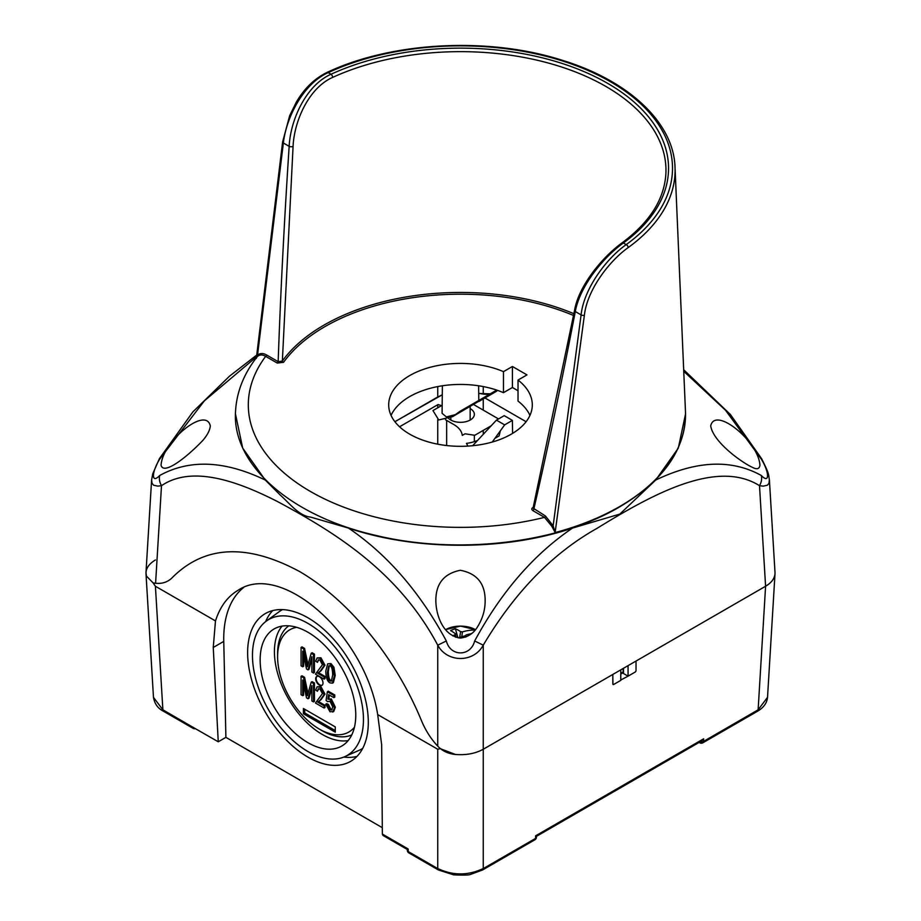 <?xml version="1.0" encoding="UTF-8"?>
<svg xmlns="http://www.w3.org/2000/svg" width="921" height="921" viewBox="0 0 921 921"><rect width="100%" height="100%" fill="white"/><g stroke="black" fill="none" stroke-linecap="round" stroke-linejoin="round"><path stroke-width="1.38" d="M613.72 684.453L620.777 680.377L620.777 669.855L612.81 674.46L612.81 683.923A1.289 0.748 120 0 0 613.72 684.453M496.442 420.137L504.201 415.659L512.398 420.39L504.639 424.869L496.442 420.137L472.657 445.718M504.639 424.869L492.24 442.045M477.596 440.399A28.171 16.267 180 0 1 466.44 443.381A37.83 21.839 180 0 1 467.822 446.098M512.594 433.388L512.398 420.39M500.379 430.775L499.067 435.944L494.922 438.338M437.751 396.974L394.902 421.714L442.264 394.798L437.751 396.974L437.751 386.578M470.159 408.602A13.85 7.99 180 0 1 474.35 414.335A13.85 7.99 180 0 1 471.564 419.136A13.85 7.99 180 0 1 448.757 418.571M440.192 748.635L455.469 754.472C466.164 755.289 475.42 753.551 483.249 749.257C475.42 753.551 466.164 755.289 455.469 754.472C448.354 753.815 442.437 751.052 437.751 746.171C430.947 738.895 425.537 730.434 421.53 720.786C426.078 731.665 432.294 740.945 440.192 748.635L437.751 749.257L437.751 868.503C452.913 875.71 468.087 875.71 483.249 868.503L483.249 749.257L612.81 674.46L612.937 684.384M620.777 680.009L628.064 676.164L628.064 665.653L765.593 586.251L483.249 749.257L483.249 645.172C514.77 592.168 552.727 553.199 597.119 528.286C651.746 494.681 716.63 458.693 759.503 485.678L763.175 486.138L767.377 485.229L768.977 483.283L769.392 479.795M683.75 371.313L725.552 410.282L761.299 459.13C769.634 472.531 769.622 484.25 761.299 475.489C731.573 459.003 696.368 460.523 655.694 480.071L619.845 514.079L572.551 528.067C533.858 554.258 501.22 591.892 474.66 640.97C470.666 656.88 450.311 656.846 446.34 640.97C419.964 592.099 387.338 554.465 348.449 528.067L310.63 517.107C298.968 516.082 288.987 502.682 279.915 494.738L265.306 480.071C224.828 460.546 189.634 459.015 159.701 475.489A12.882 10.304 54.8 0 0 161.497 485.678L155.591 583.269C162.591 583.96 168.301 581.911 172.745 577.145C204.957 545.301 247.185 543.402 299.44 571.457C348.506 599.916 395.328 657.191 421.53 720.786C395.328 657.191 348.506 599.916 299.44 571.457C247.185 543.402 204.957 545.301 172.745 577.145C167.714 582.498 161.163 584.409 153.082 582.878L155.407 586.251L215.479 620.927C220.004 606.697 227.614 596.428 238.297 590.131C281.941 561.039 365.361 635.525 377.679 714.581L437.751 749.257M382.307 827.668L225.898 737.364L218.254 741.785L213.246 647.475L215.479 620.927M193.053 727.233A3.224 1.923 178.2 0 1 192.397 726.945L218.254 741.785M153.473 697.347L162.879 709.815L155.407 586.251M153.082 582.878L146.381 576.016L146.002 573.76C145.852 568.418 148.983 563.825 155.407 559.98M243.639 587.529A119.131 68.776 -120 0 0 223.757 641.396L225.898 737.364M377.679 714.581L381.662 744.709L382.353 834.069L382.986 835.439M247.634 652.644A85.319 49.262 60 0 1 265.306 613.582A85.319 49.262 60 0 1 350.625 662.844A85.319 49.262 60 0 1 350.625 761.368A85.319 49.262 60 0 1 307.959 757.143A85.319 49.262 60 0 1 247.634 652.644M620.777 673.286L623.137 671.927M343.798 757.074A85.319 49.262 -120 0 0 356.968 756.406M272.766 610.565A85.319 49.262 -120 0 0 265.605 621.64M329.223 665.699L328.36 671.455C328.463 677.016 329.35 680.043 331.019 680.527L331.802 680.757M330.109 681.056C328.44 680.561 327.554 677.545 327.45 671.985L328.739 665.848L330.006 665.929C331.687 666.413 332.573 669.44 332.677 675.001L331.376 681.137L330.109 681.056L331.019 680.527M328.394 704.438L327.485 704.956L329.971 709.861L331.652 709.987L332.757 706.96L329.96 701.192L327.6 701.618L326.08 700.455L327.346 691.74L333.851 695.493L333.851 697.646L328.613 694.63L327.922 699.177L331.307 698.924L335.371 707.236L333.69 711.53L329.994 711.737L325.792 704.185L326.713 703.656L328.394 704.438L330.881 709.331L332.09 709.63M327.485 704.956L325.792 704.185M331.307 698.924L330.397 699.453L334.461 707.765L332.78 712.06M330.397 699.453L327.922 699.177M324.1 708.019L324.1 705.843L325.009 705.325L325.009 707.501L324.1 708.019L315.466 703.034L322.431 693.628L319.967 689.023L318.275 688.827L317.411 691.257L318.781 688.678M317.411 691.257L315.765 690.071L317.1 686.801L320.024 687.193L324.077 694.618L320.22 700.075L317.687 702.147L324.1 705.843M306.762 692.638L307.384 695.735L311.206 682.173L313.531 683.52L313.531 701.917L311.862 700.962L311.862 685.569L308.063 698.763L306.509 697.865L302.721 680.02L302.721 695.677L301.063 694.722L301.063 676.313L303.654 677.821L306.762 692.638L307.672 692.108L307.971 693.571M306.762 663.753L307.384 666.839L311.206 653.288L313.531 654.624L313.531 673.032L311.862 672.065L311.862 656.685L308.063 669.878L306.509 668.98L302.721 651.135L302.721 666.792L301.063 665.837L301.063 647.428L303.654 648.925L306.762 663.753L307.672 663.224L307.971 664.674M324.1 679.134L315.466 674.149L322.431 664.743L319.967 660.138L318.275 659.943L317.411 662.372L315.765 661.174L317.1 657.916L320.024 658.308L324.077 665.733L320.22 671.179L317.687 673.263L324.1 676.958L324.1 679.134L325.009 678.604L325.009 676.428L324.1 676.958M330.063 664.11L333.022 667.748L334.323 675.956L332.458 683.163L330.052 682.887C327.392 681.667 325.965 677.718 325.792 671.029L327.669 663.834L330.973 663.581L333.932 667.218L335.232 675.427L333.367 682.634L332.458 683.163M326.817 704.657L326.713 703.656M329.384 695.067L328.832 698.648M327.346 691.74L328.256 691.211L334.76 694.964L334.76 697.128L333.851 697.646M334.76 694.964L333.851 695.493M317.1 686.801L320.934 686.675L324.986 694.1L321.13 699.546L318.597 701.618L325.009 705.325M318.597 701.618L317.687 702.147M321.13 699.546L320.22 700.075M325.009 707.501L324.1 706.971M307.672 692.108L304.563 677.292L301.973 675.795L301.063 676.313M303.631 684.303L303.631 695.159L302.721 695.677M308.063 698.763L308.972 698.233L311.862 688.206M313.531 701.917L314.441 701.388L314.441 682.991L313.531 683.52M311.206 682.173L312.115 681.644L314.441 682.991M304.563 677.292L303.654 677.821M307.672 663.224L304.563 648.407L301.973 646.899L301.063 647.428M303.631 655.418L303.631 666.263L302.721 666.792M308.063 669.878L308.972 669.348L311.862 659.309M313.531 673.032L314.441 672.503L314.441 654.106L313.531 654.624M311.206 653.288L312.115 652.759L314.441 654.106M304.563 648.407L303.654 648.925M317.1 657.916L320.934 657.778L324.986 665.204L321.13 670.661L318.597 672.733L325.009 676.428M318.597 672.733L317.687 673.263M321.13 670.661L320.22 671.179M318.781 659.781L317.411 662.372M327.669 663.834L330.973 663.581M296.746 627.328A59.025 34.077 -120 0 0 277.601 656.8A59.025 34.077 -120 0 0 319.345 729.098A59.025 34.077 -120 0 0 354.435 727.256M322.223 730.756A63.112 36.437 -120 0 0 322.223 730.767L319.345 729.098L322.223 730.767A63.112 36.437 -120 0 0 351.753 734.923M335.279 726.911L335.279 732.16L303.412 713.763L303.412 708.502L335.279 726.911M315.707 678.8A5.146 2.97 60 0 1 316.766 676.44A5.146 2.97 60 0 1 321.924 679.41A5.146 2.97 60 0 1 321.924 685.362A5.146 2.97 60 0 1 317.952 683.981A5.146 2.97 60 0 1 315.707 678.8M288.768 625.831A63.112 36.437 -120 0 0 277.601 653.473L277.601 656.8M282.045 626.119A67.613 39.039 -120 0 0 280.249 681.413A67.613 39.039 -120 0 0 322.223 734.44A67.613 39.039 -120 0 0 348.138 740.588M307.959 742.683A67.613 39.039 -120 0 0 341.772 746.033A67.613 39.039 -120 0 0 341.772 667.955A67.613 39.039 -120 0 0 274.159 628.916A67.613 39.039 -120 0 0 263.786 683.094A67.613 39.039 -120 0 0 307.959 742.683M307.959 623.413A78.458 45.302 -120 0 0 266.376 621.053A78.458 45.302 -120 0 0 268.725 710.126A78.458 45.302 -120 0 0 344.696 756.694A78.458 45.302 -120 0 0 359.858 694.756A78.458 45.302 -120 0 0 307.959 623.413M344.696 756.694L359.305 750.224A80.173 46.292 -120 0 0 362.655 748.451M282.505 609.61A80.173 46.292 -120 0 0 279.282 611.636L266.376 621.053M526.098 421.714L484.964 397.964M478.713 393.394L480.808 393.67C487.577 395.097 493.161 394.004 497.57 390.4L495.256 392.012M700.213 741.785A3.224 1.923 1.8 0 0 703.552 741.405A3.224 1.854 60 0 1 702.884 742.787L757.453 711.288C763.659 707.662 767.02 702.965 767.527 697.209M382.353 834.069L408.153 848.966L407.289 850.244A3.224 1.923 -1.8 0 0 408.233 851.557A3.224 1.854 120 0 0 408.901 852.938L438.419 869.977L453.569 874.835C463.827 875.33 469.629 875.134 470.988 874.236L482.581 869.977L483.249 868.503M536.057 836.567L701.411 741.094L703.632 738.815L535.619 835.819L536.483 837.097A3.224 1.923 1.8 0 1 535.538 838.409L483.249 868.595M774.998 573.76C774.584 578.607 771.453 582.774 765.593 586.251L758.121 709.815L767.527 697.347M445.465 419.723L453.777 424.523A29.138 16.82 180 0 1 462.261 435.403L465.059 433.791L474.752 435.288L491.169 425.801M498.526 418.94L472.772 404.066M399.553 426.78L438.074 404.538L442.149 405.839M317.008 676.325A5.146 2.97 -120 0 0 316.156 678.535A5.146 2.97 -120 0 0 318.263 683.555A5.146 2.97 -120 0 0 322.143 685.212M335.279 730.583L304.77 712.969L304.77 709.297M303.412 713.763L304.77 712.969M627.742 675.979L623.505 673.539L623.505 668.278M623.137 668.496L623.137 673.009A1.289 0.748 0 0 0 623.505 673.539M623.137 672.71L620.777 674.068M628.064 676.164L635.122 672.088A1.289 0.748 120 0 0 636.031 670.511L636.031 661.048M466.371 636.791A51.196 27.987 -102 0 0 465.635 636.02A51.507 4.824 -77.4 0 1 466.014 634.983A51.415 34.917 -49.2 0 1 471.437 633.706M458.566 637.85A51.507 37.347 15.7 0 1 459.947 638M465.45 637.148L465.635 636.02M456.056 637.32L455.365 633.717A51.507 12.123 90.9 0 0 454.986 634.765L455.446 637.113M454.986 634.765A51.415 34.917 130.8 0 0 452.741 635.881M461.64 637.977L462.434 631.887A51.507 44.645 -158 0 0 460.627 631.691L459.683 637.344L465.784 635.617M471.587 633.579L470.09 633.959M472.013 633.211L471.299 633.729M459.683 637.344L459.775 637.977M460.627 631.691A51.196 27.987 -102 0 0 455.388 628.755A45.613 40.616 63.1 0 0 450.588 630.609A51.196 17.729 60.8 0 1 455.365 633.717M455.388 628.755L457.921 637.781M475.098 630.056A51.415 34.917 130.8 0 0 462.434 631.887M151.608 479.795L152.023 483.283L153.634 485.229L157.836 486.127L161.497 485.678C191.867 465.059 237.169 480.854 278.338 501.991C333.091 531.532 397.895 570.421 437.751 645.172C447.192 662.901 473.774 662.947 483.249 645.172L474.66 640.97M533.052 508.104L545.416 515.956A1.289 0.748 -60 0 1 544.507 517.36L532.902 510.66C531.106 509.186 531.544 507.978 534.192 507.034M256.441 357.705L257.546 355.149C260.113 353.065 263.107 352.996 266.549 354.953L278.165 361.665C280.56 293.292 284.232 221.512 289.159 146.335C290.529 118.901 306.693 84.905 331.042 74.233A2.579 1.312 65.3 0 1 332.642 77.41A205.464 118.625 0 0 1 552.646 64.251A205.464 118.625 0 0 1 665.871 173.942C664.237 199.443 649.558 222.468 621.848 243.017A2.579 1.646 54 0 1 623.356 243.006C604.084 256.637 579.793 285.936 575.303 311.54C561.752 381.743 547.914 447.641 533.8 509.244A1.289 0.748 -60 0 1 532.902 510.66M545.416 515.956L553.141 525.799L555.179 532.568L551.817 526.236L544.507 517.36A212.187 122.505 0 0 1 310.458 491.492A212.187 122.505 0 0 1 265.651 356.358C262.612 354.504 259.918 354.504 257.592 356.369L256.959 357.037M533.121 507.793L574.566 310.342A2.579 1.335 -169.1 0 0 575.303 311.54L581.093 314.89C583.949 288.215 606.939 258.099 626.188 244.629A2.579 1.646 54.1 0 1 628.191 247.588C609.725 260.655 587.184 289.505 584.375 315.327A2.579 1.22 -173.1 0 1 581.093 314.89L553.141 525.799L551.817 526.236M446.34 640.97L437.751 645.172L437.751 746.171M555.179 532.568A225.035 129.93 0 0 0 619.626 506.573A225.035 129.93 0 0 0 685.466 411.491L675.024 167.231A214.581 123.886 180 0 1 628.191 247.588M332.642 77.41C309.272 87.61 294.26 120.294 293.074 146.381L282.356 361.032A1.289 0.967 -144.2 0 0 283.541 362.321L277.267 363.07L265.651 356.358A1.289 0.748 -60 0 0 266.549 354.953M761.299 475.489A12.882 10.304 125.2 0 1 759.503 485.678L765.593 586.251C772.017 582.406 775.148 577.812 774.998 572.471M490.525 393.843L478.713 393.463M496.718 390.101L459.993 411.307L452.464 416.706L438.718 419.953L432.962 410.559L442.161 405.252M478.344 401.533L452.476 416.718M455.93 414.485L446.386 416.925L442.08 413.299L442.368 385.784M518.028 380.062A71.803 41.457 180 0 1 532.303 404.86A71.803 41.457 180 0 1 460.5 446.317A71.803 41.457 180 0 1 388.697 404.86A71.803 41.457 180 0 1 428.323 367.813A71.803 41.457 180 0 1 503.465 371.647L512.41 366.489L526.985 374.893L518.028 380.062L518.028 401.096A71.803 41.457 180 0 1 529.955 415.383M761.299 459.13A12.882 0.771 -29.4 0 0 761.621 458.704L730.411 414.519L683.681 369.747M159.701 475.489C151.378 484.25 151.366 472.519 159.701 459.13A12.882 0.771 -150.6 0 1 159.379 458.704L192.869 411.894L229.433 376.24L256.683 355.092M159.701 459.13L204.335 400.865L256.499 356.83M159.379 458.704L152.759 473.762L151.597 480.025L146.002 572.378M146.002 572.471L146.381 576.016M655.706 480.06L678.293 448.147L685.558 413.851M265.306 480.071L242.707 448.147L235.442 413.851M572.54 528.078C504.812 551.011 416.016 550.965 348.46 528.078M161.071 465.209C162.349 441.608 205.959 405.793 210.299 425.916C209.93 430.119 207.501 434.896 202.988 440.25C187.32 456.793 163.512 475.662 161.071 465.209M759.929 465.093L759.929 465.232C759.399 468.893 757.039 469.675 752.837 467.557C742.05 462.756 713.199 442.115 710.701 425.916C715.064 405.873 758.432 441.378 759.929 465.093M460.604 638.023C443.427 636.135 436.174 615.942 435.852 601.286C435.61 583.949 443.761 573.622 460.316 570.283C477.101 573.449 485.379 583.776 485.148 601.286C485.045 610.209 482.604 618.555 477.815 626.349C473.935 633.13 468.19 637.033 460.604 638.023M584.375 315.327L555.121 532.568M391.045 415.383A71.803 41.457 180 0 1 503.465 392.68L503.465 371.647M503.465 392.68L512.41 387.511L518.028 390.757M512.41 366.489L512.41 387.511M675.024 167.231C673.712 122.562 628.525 80.426 561.741 60.118C488.464 36.702 392.058 41.71 327.139 72.368A2.579 1.312 65.3 0 1 328.221 72.609L331.042 74.233A208.042 120.11 180 0 1 607.607 83.327A208.042 120.11 180 0 1 623.356 243.006L626.188 244.629A212.014 122.401 0 0 0 610.416 81.716A212.014 122.401 0 0 0 328.221 72.609C304.022 83.247 286.419 116.472 283.357 142.985L257.546 355.149A1.289 0.933 -132.4 0 1 257.592 356.369M573.921 313.716A192.973 111.418 180 0 0 282.356 361.032L278.165 361.665A1.289 0.748 -60 0 1 277.267 363.07M437.751 444.187L437.751 419.596M437.751 407.796L437.751 404.733M535.619 835.819L535.538 838.409A3.224 1.854 -120 0 1 534.871 839.791A3.224 3.224 0 0 0 536.483 837.097M703.632 738.815L703.552 741.405L758.121 709.815M213.246 647.475L223.757 641.396M153.473 697.174C154.498 703.725 157.848 708.433 163.558 711.288L193.065 728.327A3.224 1.854 -60 0 1 192.397 726.945L162.879 709.815M328.36 671.455L327.45 671.985M335.371 707.236L334.461 707.765M330.881 709.331L329.971 709.861M324.986 694.1L324.077 694.618M320.934 686.675L320.024 687.193M324.986 665.204L324.077 665.733M320.934 657.778L320.024 658.308M335.232 675.427L334.323 675.956M333.932 667.218L333.022 667.748M483.249 398.943L483.249 410.121M483.249 430.372L483.249 434.321M699.085 742.441L699.672 742.787A3.224 1.854 -60 0 1 699.246 742.349M163.547 711.288L162.89 709.907M408.153 848.966L408.233 851.557L437.751 868.595L438.442 869.942M757.43 711.242L758.11 709.907M445.58 629.665A21.195 12.238 180 0 1 475.42 629.665M685.489 411.837C686.018 448.711 664.064 480.394 619.637 506.895C557.493 543.666 456.171 555.305 374.375 535.055C289.942 515.61 232.092 464.253 235.511 411.802C236.524 392.219 243.708 373.926 257.063 356.911M483.249 386.578L483.249 394.096M573.576 315.5A191.695 110.67 0 0 0 283.541 362.321M256.314 358.499L282.609 141.938A2.579 1.243 7.6 0 0 283.357 142.985L289.159 146.335A2.579 1.128 3.8 0 0 293.074 146.381M450.841 417.593L450.841 420.057M470.159 405.712L470.159 420.057M474.35 441.643L474.35 435.219M446.65 445.545L446.65 420.402M482.581 869.977L534.871 839.791M146.002 573.829L153.496 697.704M193.065 728.327A3.224 3.224 0 0 0 195.505 728.649M699.672 742.787A3.224 3.224 0 0 0 702.884 742.787M407.289 850.221A3.224 3.224 0 0 0 408.901 852.938M407.704 849.715L382.998 835.439M774.998 573.852L767.504 697.704M475.443 629.63L460.5 626.107L445.545 629.63M685.489 411.802L685.443 410.881M478.885 401.475L495.222 392.035M774.998 572.402L769.403 480.014C768.287 474.05 769.944 475.328 761.621 458.704M478.632 385.784L478.793 400.451M621.848 243.017C600.607 258.559 578.353 287.271 574.566 310.342M282.609 141.938L289.678 115.666L296.412 101.989C304.448 88.289 314.694 78.412 327.139 72.368"/></g></svg>
